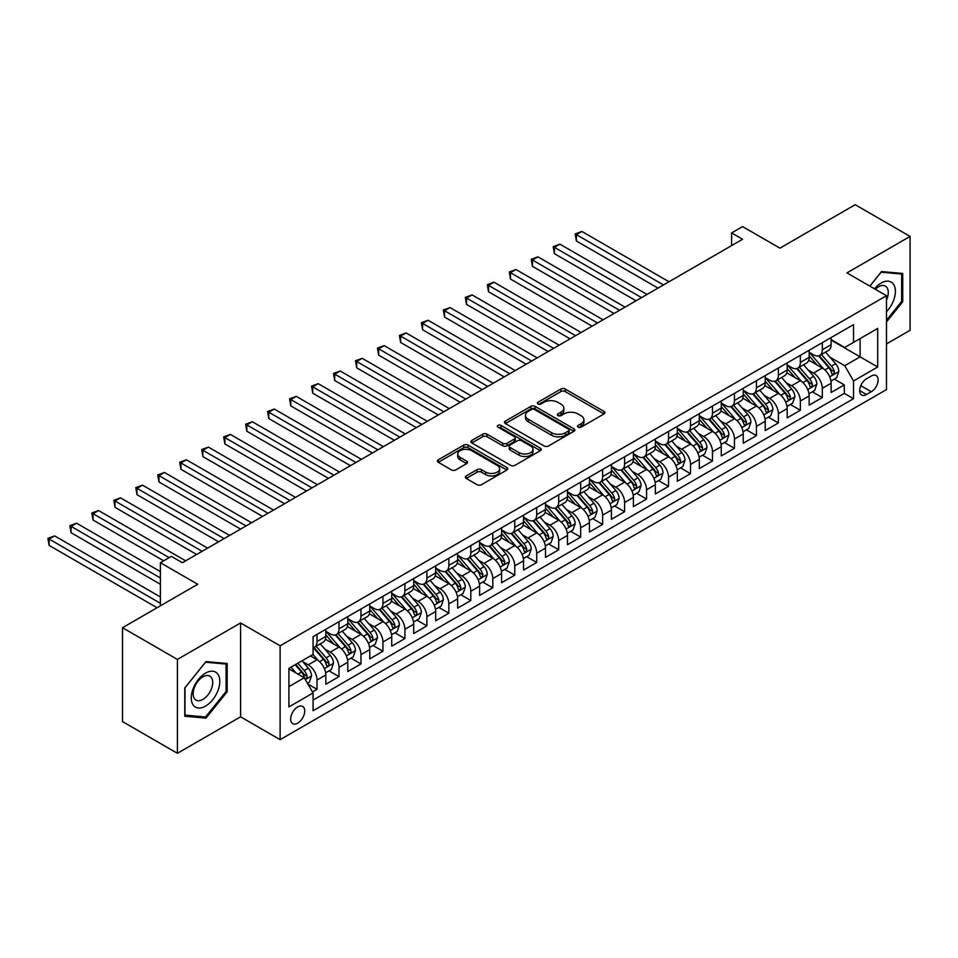 <?xml version="1.0" encoding="UTF-8"?>
<svg xmlns="http://www.w3.org/2000/svg" width="958" height="958" viewBox="0 0 958 958"><rect width="100%" height="100%" fill="white"/><g stroke="black" fill="none" stroke-linecap="round" stroke-linejoin="round"><path stroke-width="1.44" d="M578.093 427.16A2.132 1.233 0 0 0 581.111 427.16L604.019 413.928A3.054 1.76 0 0 0 604.917 412.682A3.054 1.76 0 0 0 604.019 411.437L565.208 389.032A3.054 1.76 0 0 0 560.897 389.032L537.977 402.252A2.132 1.233 0 0 0 537.354 403.126A2.132 1.233 0 0 0 537.977 404.001A2.132 1.233 0 0 0 540.995 404.001L543.964 402.288A9.76 5.64 0 0 1 557.76 402.288L561.005 404.156A9.76 5.64 0 0 1 563.855 408.144A9.76 5.64 0 0 1 561.005 412.12L558.035 413.832A2.132 1.233 0 0 0 557.412 414.706A2.132 1.233 0 0 0 558.035 415.58A2.132 1.233 0 0 0 561.053 415.58L564.023 413.868A9.76 5.64 0 0 1 577.818 413.868L581.051 415.736A9.76 5.64 0 0 1 583.913 419.724A9.76 5.64 0 0 1 581.051 423.699L578.093 425.412A2.132 1.233 0 0 0 577.47 426.286A2.132 1.233 0 0 0 578.093 427.16L578.093 425.412M297.698 723.17A9.939 5.736 120 0 0 304.189 714.405A9.939 5.736 120 0 0 302.668 706.441A9.939 5.736 120 0 0 297.698 706.932A9.939 5.736 120 0 0 291.196 715.698A9.939 5.736 120 0 0 292.729 723.661A9.939 5.736 120 0 0 297.698 723.17M466.223 475.934A3.054 1.76 0 0 0 465.325 477.18A3.054 1.76 0 0 0 466.223 478.425L477.108 484.712A3.054 1.76 0 0 0 481.431 484.712L506.878 470.019A3.054 1.76 0 0 0 507.764 468.773A3.054 1.76 0 0 0 506.878 467.528L468.055 445.123A3.054 1.76 0 0 0 463.744 445.123L438.297 459.804A3.054 1.76 0 0 0 437.399 461.049A3.054 1.76 0 0 0 438.297 462.295L451.446 469.899A3.054 1.76 0 0 0 455.769 469.899L466.654 463.612A3.054 1.76 0 0 0 467.552 462.367A3.054 1.76 0 0 0 466.654 461.121L460.127 457.349A8.155 4.706 0 0 1 457.744 454.02A8.155 4.706 0 0 1 462.774 449.673A8.155 4.706 0 0 1 471.671 450.691L497.226 465.444A8.155 4.706 0 0 1 499.609 468.773A8.155 4.706 0 0 1 494.579 473.12A8.155 4.706 0 0 1 485.682 472.102L481.431 469.648A3.054 1.76 0 0 0 477.108 469.648L466.223 475.934L466.223 478.425M886.485 343.91L910.1 330.282L910.1 236.41L855.171 204.701L779.932 248.146L742.582 226.591L731.601 232.926L742.582 239.272L182.355 562.717L171.374 556.37L160.381 562.717L160.381 605.839M177.41 659.427L177.41 753.299L240.578 716.824L240.578 622.963L177.41 659.427L122.492 627.718L197.731 584.272L160.381 562.717M240.578 622.963L280.119 645.8L886.485 295.711L886.485 389.583L280.119 739.66L280.119 645.8M910.1 236.41L846.932 272.886L886.485 295.711M544.18 445.985A3.054 1.76 0 0 0 548.491 445.985L573.938 431.304A3.054 1.76 0 0 0 574.836 430.058A3.054 1.76 0 0 0 573.938 428.813L535.127 406.396A3.054 1.76 0 0 0 530.804 406.396L505.369 421.089A3.054 1.76 0 0 0 504.471 422.334A3.054 1.76 0 0 0 505.369 423.58L544.18 445.985M498.771 427.615A2.132 1.233 0 0 1 500.938 427.927L500.938 425.388L540.408 448.164A3.054 1.76 0 0 1 541.294 449.41A3.054 1.76 0 0 1 540.408 450.655L514.961 465.349A3.054 1.76 0 0 1 510.65 465.349L471.827 442.943L471.827 440.452A3.054 1.76 0 0 0 470.941 441.698A3.054 1.76 0 0 0 471.827 442.943M471.827 440.452L482.724 434.166A3.054 1.76 0 0 1 487.035 434.166L502.77 443.255A3.054 1.76 0 0 0 507.093 443.255L514.314 439.075A3.054 1.76 0 0 0 515.2 437.83A3.054 1.76 0 0 0 514.314 436.585L497.921 427.124A2.132 1.233 0 0 1 497.298 426.25A2.132 1.233 0 0 1 498.615 425.113A2.132 1.233 0 0 1 500.938 425.388M177.41 753.299L122.492 721.59L122.492 627.718M312.476 691.939L317.026 689.305L307.913 684.036M302.728 661.643L308.236 664.816A12.43 7.173 60 0 1 317.026 680.048L325.816 674.971L325.816 684.228L339 676.623L329.001 670.851M324.69 648.949L330.211 652.135A12.43 7.173 60 0 1 339 667.355L347.79 662.289L347.79 671.546L360.962 663.93L350.975 658.158M346.664 636.268L352.185 639.453A12.43 7.173 60 0 1 360.962 654.673L369.752 649.596L369.752 658.865L382.937 651.248L372.937 645.476M368.638 623.586L374.147 626.771A12.43 7.173 60 0 1 382.937 641.992L391.726 636.914L391.726 646.171L404.911 638.567L394.912 632.795M390.601 610.905L396.121 614.09A12.43 7.173 60 0 1 404.911 629.31L413.7 624.233L413.7 633.489L426.873 625.885L416.886 620.113M412.575 598.211L418.083 601.396A12.43 7.173 60 0 1 426.873 616.617L435.662 611.551L435.662 620.808L448.847 613.204L438.848 607.432M434.537 585.53L440.057 588.715A12.43 7.173 60 0 1 448.847 603.935L457.637 598.87L457.637 608.126L470.821 600.51L460.822 594.738M456.511 572.848L462.031 576.033A12.43 7.173 60 0 1 470.821 591.254L479.599 586.176L479.599 595.445L492.783 587.829L482.784 582.057M478.485 560.167L483.994 563.352A12.43 7.173 60 0 1 492.783 578.572L501.573 573.495L501.573 582.751L514.757 575.147L504.758 569.375M500.447 547.485L505.968 550.67A12.43 7.173 60 0 1 514.757 565.891L523.547 560.813L523.547 570.07L536.72 562.466L526.732 556.694M522.421 534.792L527.942 537.977A12.43 7.173 60 0 1 536.72 553.197L545.509 548.132L545.509 557.388L558.694 549.772L548.694 544M544.395 522.11L549.904 525.295A12.43 7.173 60 0 1 558.694 540.516L567.483 535.45L567.483 544.707L580.668 537.091L570.669 531.319M566.358 509.428L571.878 512.614A12.43 7.173 60 0 1 580.668 527.834L589.457 522.757L589.457 532.025L602.63 524.409L592.643 518.637M588.332 496.747L593.852 499.932A12.43 7.173 60 0 1 602.63 515.153L611.42 510.075L611.42 519.332L624.604 511.728L614.605 505.956M610.306 484.065L615.814 487.239A12.43 7.173 60 0 1 624.604 502.471L633.394 497.394L633.394 506.65L646.578 499.046L636.579 493.274M632.268 471.372L637.788 474.557A12.43 7.173 60 0 1 646.578 489.778L655.356 484.712L655.356 493.969L668.54 486.353L658.541 480.581M654.242 458.69L659.751 461.876A12.43 7.173 60 0 1 668.54 477.096L677.33 472.019L677.33 481.287L690.514 473.671L680.515 467.899M676.204 446.009L681.725 449.194A12.43 7.173 60 0 1 690.514 464.414L699.304 459.337L699.304 468.594L712.489 460.99L702.489 455.218M698.178 433.327L703.699 436.513A12.43 7.173 60 0 1 712.489 451.733L721.266 446.656L721.266 455.912L734.451 448.308L724.452 442.536M720.153 420.634L725.661 423.819A12.43 7.173 60 0 1 734.451 439.051L743.24 433.974L743.24 443.231L756.425 435.627L746.426 429.855M742.115 407.952L747.635 411.138A12.43 7.173 60 0 1 756.425 426.358L765.214 421.292L765.214 430.549L778.387 422.933L768.4 417.161M764.089 395.271L769.609 398.456A12.43 7.173 60 0 1 778.387 413.676L787.177 408.599L787.177 417.868L800.361 410.252L790.362 404.48M786.063 382.589L791.571 385.775A12.43 7.173 60 0 1 800.361 400.995L809.151 395.917L809.151 405.174L822.335 397.57L822.335 388.313A12.43 7.173 -120 0 0 813.546 373.093L808.025 369.908M812.336 391.798L822.335 397.57M325.816 674.971A12.43 7.173 -120 0 0 317.026 659.751L310.44 655.943M347.79 662.289A12.43 7.173 -120 0 0 339 647.069L325.409 639.225M369.752 649.596A12.43 7.173 -120 0 0 360.962 634.376L347.383 626.532M391.726 636.914A12.43 7.173 -120 0 0 382.937 621.694L369.345 613.85M413.7 624.233A12.43 7.173 -120 0 0 404.911 609.013L391.319 601.169M435.662 611.551A12.43 7.173 -120 0 0 426.873 596.331L413.293 588.487M457.637 598.87A12.43 7.173 -120 0 0 448.847 583.65L435.255 575.794M479.599 586.176A12.43 7.173 -120 0 0 470.821 570.956L457.229 563.112M501.573 573.495A12.43 7.173 -120 0 0 492.783 558.274L479.204 550.431M523.547 560.813A12.43 7.173 -120 0 0 514.757 545.593L501.166 537.749M545.509 548.132A12.43 7.173 -120 0 0 536.72 532.911L523.14 525.068M567.483 535.45A12.43 7.173 -120 0 0 558.694 520.218L545.114 512.374M589.457 522.757A12.43 7.173 -120 0 0 580.668 507.536L567.076 499.693M611.42 510.075A12.43 7.173 -120 0 0 602.63 494.855L589.05 487.011M633.394 497.394A12.43 7.173 -120 0 0 624.604 482.173L611.012 474.33M655.356 484.712A12.43 7.173 -120 0 0 646.578 469.492L632.987 461.648M677.33 472.019A12.43 7.173 -120 0 0 668.54 456.798L654.961 448.955M699.304 459.337A12.43 7.173 -120 0 0 690.514 444.117L676.923 436.273M721.266 446.656A12.43 7.173 -120 0 0 712.489 431.435L698.897 423.592M743.24 433.974A12.43 7.173 -120 0 0 734.451 418.754L720.871 410.91M765.214 421.292A12.43 7.173 -120 0 0 756.425 406.072L742.833 398.217M787.177 408.599A12.43 7.173 -120 0 0 778.387 393.379L764.807 385.535M809.151 395.917A12.43 7.173 -120 0 0 800.361 380.697L786.769 372.854M871.325 376.003L866.487 378.793A9.628 5.556 120 0 0 860.2 387.283A9.628 5.556 120 0 0 861.673 395.007A9.628 5.556 120 0 0 866.487 394.528L871.325 391.738A9.628 5.556 120 0 0 877.612 383.248A9.628 5.556 120 0 0 876.139 375.524A9.628 5.556 120 0 0 871.325 376.003M288.909 686.635L304.285 677.761L313.074 692.981L313.074 710.74L853.53 398.708L853.53 380.949L844.74 365.728L829.999 357.214M313.074 692.981L288.909 706.932L288.909 668.373L313.074 654.422L313.074 636.663L853.53 324.63L853.53 342.389L877.696 328.438L877.696 366.998L853.53 380.949M325.816 631.334L330.211 633.873A12.43 7.173 60 0 0 336.426 634.483L345.215 629.418A12.43 7.173 -120 0 0 347.79 623.73L347.79 616.617M347.79 618.652L352.185 621.191A12.43 7.173 60 0 0 358.4 621.802L367.177 616.724A12.43 7.173 -120 0 0 369.752 611.036L369.752 603.935M369.752 605.971L374.147 608.51A12.43 7.173 60 0 0 380.362 609.12L389.152 604.043A12.43 7.173 -120 0 0 391.726 598.355L391.726 591.254M391.726 593.277L396.121 595.816A12.43 7.173 60 0 0 402.336 596.439L411.126 591.361A12.43 7.173 -120 0 0 413.7 585.673L413.7 578.572M413.7 580.596L418.083 583.135A12.43 7.173 60 0 0 424.298 583.757L433.088 578.68A12.43 7.173 -120 0 0 435.662 572.992L435.662 565.891M435.662 567.914L440.057 570.453A12.43 7.173 60 0 0 446.272 571.064L455.062 565.998A12.43 7.173 -120 0 0 457.637 560.31L457.637 553.197M457.637 555.233L462.031 557.772A12.43 7.173 60 0 0 468.246 558.382L477.036 553.305A12.43 7.173 -120 0 0 479.599 547.617L479.599 540.516M479.599 542.551L483.994 545.078A12.43 7.173 60 0 0 490.209 545.701L498.998 540.623A12.43 7.173 -120 0 0 501.573 534.935L501.573 527.834M501.573 529.858L505.968 532.397A12.43 7.173 60 0 0 512.183 533.019L520.972 527.942A12.43 7.173 -120 0 0 523.547 522.254L523.547 515.153M523.547 517.176L527.942 519.715A12.43 7.173 60 0 0 534.157 520.326L542.935 515.26A12.43 7.173 -120 0 0 545.509 509.572L545.509 502.459M545.509 504.495L549.904 507.033A12.43 7.173 60 0 0 556.119 507.644L564.909 502.579A12.43 7.173 -120 0 0 567.483 496.879L567.483 489.778M567.483 491.813L571.878 494.352A12.43 7.173 60 0 0 578.093 494.963L586.883 489.885A12.43 7.173 -120 0 0 589.457 484.197L589.457 477.096M589.457 479.132L593.852 481.658A12.43 7.173 60 0 0 600.055 482.281L608.845 477.204A12.43 7.173 -120 0 0 611.42 471.516L611.42 464.414M611.42 466.438L615.814 468.977A12.43 7.173 60 0 0 622.029 469.6L630.819 464.522A12.43 7.173 -120 0 0 633.394 458.834L633.394 451.733M633.394 453.757L637.788 456.295A12.43 7.173 60 0 0 644.004 456.906L652.793 451.841A12.43 7.173 -120 0 0 655.356 446.153L655.356 439.039M655.356 441.075L659.751 443.614A12.43 7.173 60 0 0 665.966 444.225L674.755 439.147A12.43 7.173 -120 0 0 677.33 433.459L677.33 426.358M677.33 428.394L681.725 430.932A12.43 7.173 60 0 0 687.94 431.543L696.729 426.466A12.43 7.173 -120 0 0 699.304 420.778L699.304 413.676M699.304 415.712L703.699 418.239A12.43 7.173 60 0 0 709.914 418.862L718.692 413.784A12.43 7.173 -120 0 0 721.266 408.096L721.266 400.995M721.266 403.019L725.661 405.557A12.43 7.173 60 0 0 731.876 406.18L740.666 401.103A12.43 7.173 -120 0 0 743.24 395.414L743.24 388.313M743.24 390.337L747.635 392.876A12.43 7.173 60 0 0 753.85 393.487L762.64 388.421A12.43 7.173 -120 0 0 765.214 382.733L765.214 375.62M765.214 377.656L769.609 380.194A12.43 7.173 60 0 0 775.812 380.805L784.602 375.728A12.43 7.173 -120 0 0 787.177 370.039L787.177 362.938M787.177 364.974L791.571 367.513A12.43 7.173 60 0 0 797.786 368.123L806.576 363.046A12.43 7.173 -120 0 0 809.151 357.358L809.151 350.257M313.074 700.082L844.297 393.379L844.297 384.888L831.125 392.493L831.125 383.236A12.43 7.173 -120 0 0 822.335 368.016L808.744 360.172M809.151 352.281L813.546 354.819A12.43 7.173 -120 0 0 819.761 355.442A12.43 7.173 -120 0 0 822.335 349.754L822.335 342.641M819.761 355.442L828.55 350.365A12.43 7.173 -120 0 0 831.125 344.676L831.125 337.575M317.026 634.376L317.026 641.477A12.43 7.173 60 0 1 314.452 647.177A12.43 7.173 60 0 1 313.074 647.68M314.452 647.177L323.241 642.1A12.43 7.173 -120 0 0 325.816 636.411L325.816 629.31M339 621.694L339 628.795A12.43 7.173 60 0 1 336.426 634.483M360.962 609.013L360.962 616.114A12.43 7.173 60 0 1 358.4 621.802M382.937 596.331L382.937 603.432A12.43 7.173 60 0 1 380.362 609.12M404.911 583.638L404.911 590.751A12.43 7.173 60 0 1 402.336 596.439M426.873 570.956L426.873 578.057A12.43 7.173 60 0 1 424.298 583.757M448.847 558.274L448.847 565.376A12.43 7.173 60 0 1 446.272 571.064M470.821 545.593L470.821 552.694A12.43 7.173 60 0 1 468.246 558.382M492.783 532.911L492.783 540.013A12.43 7.173 60 0 1 490.209 545.701M514.757 520.218L514.757 527.331A12.43 7.173 60 0 1 512.183 533.019M536.72 507.536L536.72 514.638A12.43 7.173 60 0 1 534.157 520.326M558.694 494.855L558.694 501.956A12.43 7.173 60 0 1 556.119 507.644M580.668 482.173L580.668 489.275A12.43 7.173 60 0 1 578.093 494.963M602.63 469.492L602.63 476.593A12.43 7.173 60 0 1 600.055 482.281M624.604 456.798L624.604 463.911A12.43 7.173 60 0 1 622.029 469.6M646.578 444.117L646.578 451.218A12.43 7.173 60 0 1 644.004 456.906M668.54 431.435L668.54 438.536A12.43 7.173 60 0 1 665.966 444.225M690.514 418.754L690.514 425.855A12.43 7.173 60 0 1 687.94 431.543M712.489 406.06L712.489 413.173A12.43 7.173 60 0 1 709.914 418.862M734.451 393.379L734.451 400.48A12.43 7.173 60 0 1 731.876 406.18M756.425 380.697L756.425 387.798A12.43 7.173 60 0 1 753.85 393.487M778.387 368.016L778.387 375.117A12.43 7.173 60 0 1 775.812 380.805M800.361 355.334L800.361 362.435A12.43 7.173 60 0 1 797.786 368.123M800.361 400.995L800.361 410.252M778.387 413.676L778.387 422.933M756.425 426.358L756.425 435.627M734.451 439.051L734.451 448.308M712.489 451.733L712.489 460.99M690.514 464.414L690.514 473.671M668.54 477.096L668.54 486.353M646.578 489.778L646.578 499.046M624.604 502.471L624.604 511.728M602.63 515.153L602.63 524.409M580.668 527.834L580.668 537.091M558.694 540.516L558.694 549.772M536.72 553.197L536.72 562.466M514.757 565.891L514.757 575.147M492.783 578.572L492.783 587.829M470.821 591.254L470.821 600.51M448.847 603.935L448.847 613.204M426.873 616.617L426.873 625.885M404.911 629.31L404.911 638.567M382.937 641.992L382.937 651.248M360.962 654.673L360.962 663.93M339 667.355L339 676.623M317.026 680.048L317.026 689.305M304.285 677.761L288.909 668.876M844.74 365.728L860.116 356.855L860.116 338.581L877.696 328.438M831.125 340.114L877.696 366.998M831.125 339.599L844.74 347.467L853.53 342.389M240.578 716.824L280.119 739.66M731.601 232.926L731.601 245.607M834.31 379.117L844.297 384.888M844.297 393.379L853.53 398.708M886.485 321.96L902.735 301.734L902.735 273.461L881.54 271.569L869.852 286.107M184.774 716.249L205.97 718.141L227.178 691.772L227.178 663.499L205.97 661.607L184.774 687.976L184.774 716.249M901.646 301.099L902.735 301.734M226.076 691.137L227.178 691.772M203.731 716.847L205.97 718.141M578.943 427.46L581.051 426.238A9.76 5.64 0 0 0 583.913 422.25L583.913 419.724M563.855 408.144L563.855 410.683A9.76 5.64 0 0 1 561.005 414.658L558.885 415.88M603.983 413.952L565.208 391.571A3.054 1.76 0 0 0 560.897 391.571L538.827 404.3M573.902 431.316L535.127 408.934A3.054 1.76 0 0 0 530.804 408.934L505.405 423.604M568.549 430.92A2.132 1.233 0 0 0 569.172 430.058A2.132 1.233 0 0 0 568.549 429.184L534.48 409.509A2.132 1.233 0 0 0 531.451 409.509L528.325 411.317A9.76 5.64 0 0 0 525.475 415.305A9.76 5.64 0 0 0 528.325 419.281L551.616 432.729A9.76 5.64 0 0 0 565.424 432.729L568.549 430.92L568.549 433.459A2.132 1.233 0 0 0 569.172 432.585L569.172 430.058M525.475 415.305L525.475 417.832A9.76 5.64 0 0 0 528.325 421.819L528.325 419.281M568.549 433.459L565.424 435.267A9.76 5.64 0 0 1 551.616 435.267L528.325 421.819M471.875 442.967L482.724 436.704L482.724 434.166M515.2 437.83L515.2 440.369A3.054 1.76 0 0 1 514.314 441.614L507.093 445.781A3.054 1.76 0 0 1 502.77 445.781L487.035 436.704A3.054 1.76 0 0 0 482.724 436.704M500.938 427.927L540.36 450.679M519.116 452.679A8.155 4.706 0 0 0 528.002 453.697A8.155 4.706 0 0 0 533.031 449.35A8.155 4.706 0 0 0 530.648 446.021L521.643 440.824A3.054 1.76 0 0 0 517.332 440.824L510.111 444.991A3.054 1.76 0 0 0 509.213 446.236A3.054 1.76 0 0 0 510.111 447.482L519.116 452.679L519.116 455.218A8.155 4.706 0 0 0 528.002 456.236A8.155 4.706 0 0 0 533.031 451.889L533.031 449.35M509.213 446.236L509.213 448.775A3.054 1.76 0 0 0 510.111 450.021L510.111 447.482M519.116 455.218L510.111 450.021M499.609 468.773L499.609 471.312A8.155 4.706 0 0 1 494.579 475.659A8.155 4.706 0 0 1 485.682 474.641L481.431 472.186A3.054 1.76 0 0 0 477.108 472.186L466.259 478.449M457.744 454.02L457.744 456.559A8.155 4.706 0 0 0 460.127 459.888L460.127 457.349M466.618 463.624L460.127 459.888M506.83 470.043L468.055 447.649A3.054 1.76 0 0 0 463.744 447.649L438.333 462.319M830.933 381.056L836.609 377.787L838.813 371.441A8.239 4.754 -120 0 0 835.604 363.705L825.568 352.089M823.557 368.818L811.654 355.035A23.77 13.723 -120 0 0 809.151 352.424M817.018 364.95L810.36 357.238A19.735 11.388 -120 0 0 809.151 355.921M668.983 281.76L581.877 231.465L576.381 234.638L576.381 240.985L658.002 288.107M818.635 355.885L828.79 367.644A8.239 4.754 60 0 1 831.724 373.309C832.969 374.973 833.843 374.458 834.358 371.788A8.239 4.754 -120 0 0 831.424 366.124L821.389 354.496M819.234 355.693L830.143 368.327A4.191 2.419 60 0 1 831.197 369.968L834.358 371.788M831.724 373.309L832.322 374.291M576.381 240.985L575.171 233.944L663.487 284.933M575.171 233.944L581.877 231.465M886.485 311.745A20.19 11.664 120 0 0 895.119 288.322A20.19 11.664 120 0 0 881.097 283.089A20.19 11.664 120 0 0 874.486 288.789M886.485 299.986A13.831 7.987 120 0 0 885.408 286.107A13.831 7.987 120 0 0 878.498 286.789A13.831 7.987 120 0 0 875.301 289.256M869.888 286.131L881.097 272.192L901.646 274.024L901.646 301.423L886.485 320.271M900.28 273.246L901.646 274.024M217.897 690.718A20.19 11.664 120 0 0 212.676 671.211A20.19 11.664 120 0 0 193.169 688.515A20.19 11.664 120 0 0 198.39 708.022A20.19 11.664 120 0 0 217.897 690.718M211.395 688.874A13.831 7.987 120 0 0 209.85 676.144A13.831 7.987 120 0 0 194.462 687.365A13.831 7.987 120 0 0 196.019 700.094A13.831 7.987 120 0 0 211.395 688.874M184.99 715.171L184.99 687.784L205.527 662.229L226.076 664.062L226.076 691.448L205.527 717.003L184.774 715.051M224.711 663.283L226.076 664.062M808.959 393.738L814.647 390.469L816.839 384.122A8.239 4.754 -120 0 0 813.629 376.386L803.594 364.77M801.583 381.5L789.679 367.716A23.77 13.723 -120 0 0 787.177 365.106M795.056 377.632L788.398 369.92A19.735 11.388 -120 0 0 787.177 368.602M647.009 294.441L559.903 244.158L554.407 247.32L554.407 253.666L636.028 300.788M796.673 368.567L806.816 380.326A8.239 4.754 60 0 1 809.761 385.99C810.995 387.655 811.869 387.14 812.396 384.469A8.239 4.754 -120 0 0 809.462 378.805L799.415 367.177M797.26 368.375L808.169 381.009A4.191 2.419 60 0 1 809.235 382.649L812.396 384.469M809.761 385.99L810.36 386.972M554.407 253.666L553.197 246.625L641.525 297.615M553.197 246.625L559.903 244.158M786.997 406.431L792.673 403.15L794.865 396.804A8.239 4.754 -120 0 0 791.667 389.08L781.62 377.452M779.608 394.181L767.705 380.398A23.77 13.723 -120 0 0 765.214 377.787M773.082 390.313L766.424 382.613A19.735 11.388 -120 0 0 765.214 381.284M625.047 307.135L537.929 256.84L532.444 260.013L532.444 266.348L614.054 313.47M774.699 381.248L784.853 393.008A8.239 4.754 60 0 1 787.787 398.684C789.021 400.336 789.907 399.833 790.422 397.163A8.239 4.754 -120 0 0 787.488 391.487L777.453 379.859M775.297 381.056L786.207 393.69A4.191 2.419 60 0 1 787.26 395.331L790.422 397.163M787.787 398.684L788.386 399.654M532.444 266.348L531.235 259.307L619.551 310.296M531.235 259.307L537.929 256.84M765.023 419.113L770.699 415.832L772.902 409.485A8.239 4.754 -120 0 0 769.693 401.761L759.658 390.134M757.646 406.875L745.743 393.091A23.77 13.723 -120 0 0 743.24 390.469M751.12 403.007L744.462 395.295A19.735 11.388 -120 0 0 743.24 393.966M603.073 319.816L515.967 269.521L510.47 272.695L510.47 279.041L592.092 326.151M752.725 393.942L762.879 405.689A8.239 4.754 60 0 1 765.813 411.365C767.059 413.018 767.933 412.515 768.448 409.844A8.239 4.754 -120 0 0 765.514 404.168L755.479 392.552M753.323 393.75L764.233 406.372A4.191 2.419 60 0 1 765.286 408.012L768.448 409.844M765.813 411.365L766.412 412.335M510.47 279.041L509.261 272L597.576 322.99M509.261 272L515.967 269.521M743.061 431.795L748.737 428.513L750.928 422.179A8.239 4.754 -120 0 0 747.719 414.443L737.684 402.827M735.672 419.556L723.769 405.773A23.77 13.723 -120 0 0 721.266 403.162M729.146 415.688L722.488 407.976A19.735 11.388 -120 0 0 721.266 406.647M581.099 332.498L493.993 282.203L488.496 285.376L488.496 291.723L570.118 338.845M730.762 406.623L740.917 418.371A8.239 4.754 60 0 1 743.851 424.047C745.085 425.699 745.959 425.196 746.486 422.526A8.239 4.754 -120 0 0 743.552 416.85L733.505 405.234M731.361 406.431L742.27 419.065A4.191 2.419 60 0 1 743.324 420.706L746.486 422.526M743.851 424.047L744.45 425.029M488.496 291.723L487.299 284.682L575.614 335.671M487.299 284.682L493.993 282.203M721.087 444.476L726.763 441.207L728.954 434.86A8.239 4.754 -120 0 0 725.757 427.124L715.71 415.509M713.698 432.238L701.795 418.454A23.77 13.723 -120 0 0 699.304 415.844M707.172 428.37L700.514 420.658A19.735 11.388 -120 0 0 699.304 419.341M559.137 345.179L472.031 294.896L466.534 298.058L466.534 304.404L548.144 351.526M708.788 419.305L718.943 431.064A8.239 4.754 60 0 1 721.877 436.728C723.11 438.393 723.997 437.878 724.511 435.207A8.239 4.754 -120 0 0 721.578 429.543L711.543 417.916M709.387 419.113L720.296 431.747A4.191 2.419 60 0 1 721.35 433.387L724.511 435.207M721.877 436.728L722.476 437.71M466.534 304.404L465.325 297.363L553.64 348.353M465.325 297.363L472.031 294.896M699.112 457.158L704.789 453.888L706.992 447.542A8.239 4.754 -120 0 0 703.783 439.818L693.748 428.19M691.736 444.919L679.833 431.136A23.77 13.723 -120 0 0 677.33 428.525M685.21 441.051L678.551 433.351A19.735 11.388 -120 0 0 677.33 432.022M537.163 357.861L450.056 307.578L444.56 310.751L444.56 317.086L526.182 364.208M686.814 431.986L696.969 443.746A8.239 4.754 60 0 1 699.903 449.422C701.148 451.074 702.022 450.559 702.549 447.889A8.239 4.754 -120 0 0 699.603 442.225L689.568 430.597M687.413 431.795L698.322 444.428A4.191 2.419 60 0 1 699.388 446.069L702.549 447.889M699.903 449.422L700.502 450.392M444.56 317.086L443.35 310.045L531.666 361.034M443.35 310.045L450.056 307.578M677.15 469.851L682.826 466.57L685.018 460.223A8.239 4.754 -120 0 0 681.809 452.499L671.774 440.872M669.762 457.601L657.859 443.817A23.77 13.723 -120 0 0 655.356 441.207M663.235 453.733L656.577 446.033A19.735 11.388 -120 0 0 655.356 444.704M515.188 370.554L428.082 320.259L422.598 323.433L422.598 329.768L504.207 376.889M664.852 444.668L675.007 456.427A8.239 4.754 60 0 1 677.941 462.103C679.174 463.756 680.06 463.253 680.575 460.582A8.239 4.754 -120 0 0 677.641 454.906L667.606 443.291M665.451 444.476L676.36 457.11A4.191 2.419 60 0 1 677.414 458.75L680.575 460.582M677.941 462.103L678.539 463.073M422.598 329.768L421.388 322.738L509.704 373.728M421.388 322.738L428.082 320.259M655.176 482.533L660.852 479.251L663.056 472.917A8.239 4.754 -120 0 0 659.846 465.181L649.811 453.553M647.8 470.294L635.884 456.511A23.77 13.723 -120 0 0 633.394 453.9M641.261 466.426L634.603 458.714A19.735 11.388 -120 0 0 633.394 457.385M493.226 383.236L406.12 332.941L400.624 336.114L400.624 342.461L482.245 389.583M642.878 457.361L653.033 469.109A8.239 4.754 60 0 1 655.967 474.785C657.212 476.437 658.086 475.934 658.601 473.264A8.239 4.754 -120 0 0 655.667 467.588L645.632 455.972M643.477 457.17L654.386 469.791A4.191 2.419 60 0 1 655.44 471.432L658.601 473.264M655.967 474.785L656.565 475.755M400.624 342.461L399.414 335.42L487.73 386.409M399.414 335.42L406.12 332.941M633.202 495.214L638.89 491.933L641.082 485.598A8.239 4.754 -120 0 0 637.872 477.862L627.837 466.247M625.825 482.976L613.922 469.192A23.77 13.723 -120 0 0 611.42 466.582M619.299 479.108L612.641 471.396A19.735 11.388 -120 0 0 611.42 470.067M471.252 395.917L384.146 345.622L378.649 348.796L378.649 355.143L460.271 402.264M620.916 470.043L631.059 481.802A8.239 4.754 60 0 1 634.004 487.466C635.238 489.119 636.112 488.616 636.639 485.946A8.239 4.754 -120 0 0 633.705 480.269L623.658 468.654M621.503 469.851L632.412 482.485A4.191 2.419 60 0 1 633.477 484.125L636.639 485.946M634.004 487.466L634.603 488.448M378.649 355.143L377.44 348.101L465.768 399.091M377.44 348.101L384.146 345.622M611.24 507.896L616.916 504.626L619.107 498.28A8.239 4.754 -120 0 0 615.91 490.544L605.863 478.928M603.851 495.657L591.948 481.874A23.77 13.723 -120 0 0 589.457 479.263M597.325 491.789L590.667 484.077A19.735 11.388 -120 0 0 589.457 482.76M449.29 408.599L362.172 358.316L356.687 361.477L356.687 367.824L438.297 414.946M598.942 482.724L609.096 494.484A8.239 4.754 60 0 1 612.03 500.148C613.264 501.812 614.15 501.297 614.665 498.627A8.239 4.754 -120 0 0 611.731 492.963L601.696 481.335M599.54 482.533L610.45 495.166A4.191 2.419 60 0 1 611.503 496.807L614.665 498.627M612.03 500.148L612.629 501.13M356.687 367.824L355.478 360.783L443.794 411.772M355.478 360.783L362.172 358.316M589.266 520.589L594.942 517.308L597.145 510.961A8.239 4.754 -120 0 0 593.936 503.237L583.901 491.61M581.889 508.339L569.986 494.556A23.77 13.723 -120 0 0 567.483 491.945M575.363 504.471L568.693 496.771A19.735 11.388 -120 0 0 567.483 495.442M427.316 421.292L340.21 370.997L334.713 374.171L334.713 380.506L416.335 427.627M576.967 495.406L587.122 507.165A8.239 4.754 60 0 1 590.056 512.841C591.302 514.494 592.176 513.991 592.691 511.321A8.239 4.754 -120 0 0 589.757 505.644L579.722 494.017M577.566 495.214L588.475 507.848A4.191 2.419 60 0 1 589.529 509.488L592.691 511.321M590.056 512.841L590.655 513.811M334.713 380.506L333.504 373.464L421.819 424.454M333.504 373.464L340.21 370.997M567.304 533.271L572.98 529.99L575.171 523.643A8.239 4.754 -120 0 0 571.962 515.919L561.927 504.291M559.915 521.032L548.012 507.249A23.77 13.723 -120 0 0 545.509 504.626M553.389 517.164L546.731 509.452A19.735 11.388 -120 0 0 545.509 508.123M405.342 433.974L318.236 383.679L312.739 386.852L312.739 393.187L394.361 440.309M555.005 508.099L565.16 519.847A8.239 4.754 60 0 1 568.094 525.523C569.327 527.175 570.202 526.672 570.729 524.002A8.239 4.754 -120 0 0 567.795 518.326L557.748 506.71M555.604 507.908L566.513 520.529A4.191 2.419 60 0 1 567.567 522.17L570.729 524.002M568.094 525.523L568.693 526.493M312.739 393.187L311.542 386.158L399.857 437.147M311.542 386.158L318.236 383.679M545.33 545.952L551.006 542.671L553.197 536.336A8.239 4.754 -120 0 0 550 528.6L539.953 516.985M537.941 533.714L526.038 519.931A23.77 13.723 -120 0 0 523.547 517.32M531.415 529.846L524.756 522.134A19.735 11.388 -120 0 0 523.547 520.805M383.38 446.656L296.262 396.361L290.777 399.534L290.777 405.881L372.387 453.002M533.031 520.781L543.186 532.528A8.239 4.754 60 0 1 546.12 538.204C547.353 539.857 548.239 539.354 548.754 536.684A8.239 4.754 -120 0 0 545.821 531.007L535.785 519.392M533.63 520.589L544.539 533.223A4.191 2.419 60 0 1 545.593 534.863L548.754 536.684M546.12 538.204L546.719 539.186M290.777 405.881L289.567 398.839L377.883 449.829M289.567 398.839L296.262 396.361M523.355 558.634L529.032 555.353L531.235 549.018A8.239 4.754 -120 0 0 528.026 541.282L517.991 529.666M515.979 546.395L504.076 532.612A23.77 13.723 -120 0 0 501.573 530.002M509.452 542.527L502.794 534.815A19.735 11.388 -120 0 0 501.573 533.498M361.406 459.337L274.299 409.042L268.803 412.215L268.803 418.562L350.424 465.684M511.057 533.462L521.212 545.222A8.239 4.754 60 0 1 524.146 550.886C525.391 552.55 526.265 552.036 526.792 549.365A8.239 4.754 -120 0 0 523.846 543.701L513.811 532.073M511.656 533.271L522.565 545.904A4.191 2.419 60 0 1 523.631 547.545L526.792 549.365M524.146 550.886L524.745 551.868M268.803 418.562L267.593 411.521L355.909 462.51M267.593 411.521L274.299 409.042M501.393 571.315L507.069 568.046L509.261 561.699A8.239 4.754 -120 0 0 506.052 553.964L496.016 542.348M494.005 559.077L482.102 545.294A23.77 13.723 -120 0 0 479.599 542.683M487.478 555.209L480.82 547.497A19.735 11.388 -120 0 0 479.599 546.18M339.431 472.019L252.325 421.736L246.841 424.897L246.841 431.244L328.45 478.365M489.095 546.144L499.25 557.903A8.239 4.754 60 0 1 502.184 563.567C503.417 565.232 504.291 564.717 504.818 562.047A8.239 4.754 -120 0 0 501.884 556.382L491.849 544.755M489.694 545.952L500.603 558.586A4.191 2.419 60 0 1 501.657 560.226L504.818 562.047M502.184 563.567L502.782 564.549M246.841 431.244L245.631 424.202L333.947 475.192M245.631 424.202L252.325 421.736M479.419 584.009L485.095 580.728L487.287 574.381A8.239 4.754 -120 0 0 484.089 566.657L474.054 555.029M472.043 571.758L460.127 557.975A23.77 13.723 -120 0 0 457.637 555.365M465.504 567.89L458.846 560.191A19.735 11.388 -120 0 0 457.637 558.861M317.469 484.712L230.363 434.417L224.867 437.59L224.867 443.925L306.488 491.047M467.121 558.825L477.276 570.585A8.239 4.754 60 0 1 480.209 576.261C481.443 577.913 482.329 577.411 482.844 574.74A8.239 4.754 -120 0 0 479.91 569.064L469.875 557.436M467.72 558.634L478.629 571.267A4.191 2.419 60 0 1 479.683 572.908L482.844 574.74M480.209 576.261L480.808 577.231M224.867 443.925L223.657 436.884L311.973 487.873M223.657 436.884L230.363 434.417M457.445 596.69L463.121 593.409L465.325 587.062A8.239 4.754 -120 0 0 462.115 579.339L452.08 567.711M450.068 584.452L438.165 570.669A23.77 13.723 -120 0 0 435.662 568.046M443.542 580.584L436.884 572.872A19.735 11.388 -120 0 0 435.662 571.543M295.495 497.394L208.389 447.099L202.892 450.272L202.892 456.619L284.514 503.728M445.159 571.519L455.301 583.266A8.239 4.754 60 0 1 458.247 588.942C459.481 590.595 460.355 590.092 460.882 587.422A8.239 4.754 -120 0 0 457.948 581.745L447.901 570.13M445.745 571.327L456.655 583.949A4.191 2.419 60 0 1 457.72 585.589L460.882 587.422M458.247 588.942L458.846 589.912M202.892 456.619L201.683 449.577L290.011 500.567M201.683 449.577L208.389 447.099M435.483 609.372L441.159 606.091L443.35 599.756A8.239 4.754 -120 0 0 440.141 592.02L430.106 580.404M428.094 597.133L416.191 583.35A23.77 13.723 -120 0 0 413.7 580.74M421.568 593.265L414.91 585.554A19.735 11.388 -120 0 0 413.7 584.224M273.533 510.075L186.415 459.78L180.93 462.954L180.93 469.3L262.54 516.422M423.185 584.2L433.339 595.948A8.239 4.754 60 0 1 436.273 601.624C437.507 603.277 438.393 602.774 438.908 600.103A8.239 4.754 -120 0 0 435.974 594.427L425.939 582.811M423.783 584.009L434.692 596.642A4.191 2.419 60 0 1 435.746 598.283L438.908 600.103M436.273 601.624L436.872 602.606M180.93 469.3L179.721 462.259L268.036 513.249M179.721 462.259L186.415 459.78M413.509 622.053L419.185 618.784L421.388 612.437A8.239 4.754 -120 0 0 418.179 604.702L408.144 593.086M406.132 609.815L394.229 596.032A23.77 13.723 -120 0 0 391.726 593.421M399.594 605.947L392.936 598.235A19.735 11.388 -120 0 0 391.726 596.918M251.559 522.757L164.453 472.474L158.956 475.635L158.956 481.982L240.578 529.103M401.21 596.882L411.365 608.641A8.239 4.754 60 0 1 414.299 614.306C415.544 615.97 416.419 615.455 416.934 612.785A8.239 4.754 -120 0 0 414 607.121L403.965 595.493M401.809 596.69L412.718 609.324A4.191 2.419 60 0 1 413.772 610.965L416.934 612.785M414.299 614.306L414.898 615.287M158.956 481.982L157.747 474.94L246.062 525.93M157.747 474.94L164.453 472.474M391.547 634.735L397.223 631.466L399.414 625.119A8.239 4.754 -120 0 0 396.205 617.395L386.17 605.767M384.158 622.496L372.255 608.713A23.77 13.723 -120 0 0 369.752 606.103M377.632 618.629L370.974 610.917A19.735 11.388 -120 0 0 369.752 609.599M229.585 535.438L142.479 485.155L136.982 488.329L136.982 494.663L218.604 541.785M379.248 609.563L389.403 621.323A8.239 4.754 60 0 1 392.337 626.999C393.57 628.652 394.445 628.137 394.971 625.466A8.239 4.754 -120 0 0 392.038 619.802L381.991 608.174M379.847 609.372L390.756 622.005A4.191 2.419 60 0 1 391.81 623.646L394.971 625.466M392.337 626.999L392.936 627.969M136.982 494.663L135.785 487.622L224.1 538.612M135.785 487.622L142.479 485.155M369.572 647.428L375.249 644.147L377.44 637.8A8.239 4.754 -120 0 0 374.243 630.077L364.196 618.449M362.184 635.178L350.281 621.395A23.77 13.723 -120 0 0 347.79 618.784M355.658 631.31L348.999 623.61A19.735 11.388 -120 0 0 347.79 622.281M207.623 548.132L120.504 497.837L115.02 501.01L115.02 507.345L196.629 554.466M357.274 622.245L367.429 634.004A8.239 4.754 60 0 1 370.363 639.681C371.596 641.333 372.482 640.83 372.997 638.16A8.239 4.754 -120 0 0 370.063 632.484L360.028 620.856M357.873 622.053L368.782 634.687A4.191 2.419 60 0 1 369.836 636.328L372.997 638.16M370.363 639.681L370.962 640.651M115.02 507.345L113.81 500.316L202.126 551.293M113.81 500.316L120.504 497.837M347.598 660.11L353.274 656.829L355.478 650.494A8.239 4.754 -120 0 0 352.269 642.758L342.234 631.13M340.222 647.871L328.319 634.088A23.77 13.723 -120 0 0 325.816 631.466M333.695 644.004L327.037 636.292A19.735 11.388 -120 0 0 325.816 634.962M185.648 560.813L98.542 510.518L93.046 513.692L93.046 520.038L163.674 560.813M335.3 634.938L345.455 646.686A8.239 4.754 60 0 1 348.389 652.362C349.634 654.015 350.508 653.512 351.035 650.841A8.239 4.754 -120 0 0 348.089 645.165L338.054 633.549M335.899 634.747L346.808 647.369A4.191 2.419 60 0 1 347.874 649.009L351.035 650.841M348.389 652.362L348.987 653.332M93.046 520.038L91.836 512.997L169.171 557.64M91.836 512.997L98.542 510.518M325.636 672.791L331.312 669.51L333.504 663.175A8.239 4.754 -120 0 0 330.294 655.44L320.259 643.824M318.248 660.553L312.991 654.47M311.721 656.685L310.871 655.691M160.381 571.591L76.568 523.2L71.084 526.373L71.084 532.72L160.381 584.284M313.338 647.62L323.493 659.379A8.239 4.754 60 0 1 326.427 665.044C327.66 666.696 328.534 666.193 329.061 663.523A8.239 4.754 -120 0 0 326.127 657.847L316.092 646.231M313.937 647.428L324.846 660.062A4.191 2.419 60 0 1 325.9 661.703L329.061 663.523M326.427 665.044L327.025 666.026M71.084 532.72L69.874 525.679L160.381 577.937M69.874 525.679L76.568 523.2M307.47 683.282L309.338 682.204L311.53 675.857A8.239 4.754 -120 0 0 308.332 668.121L302.01 660.804M296.106 673.043L291.028 667.151M289.747 669.367L288.909 668.397M160.381 596.966L54.606 535.893L49.109 539.055L49.109 545.401L157.088 607.743M295.196 664.744L301.519 672.061A8.239 4.754 60 0 1 304.452 677.725C305.686 679.39 306.572 678.875 307.087 676.204A8.239 4.754 -120 0 0 304.153 670.54L297.83 663.223M295.711 664.445L302.872 672.744A4.191 2.419 60 0 1 303.925 674.384L307.087 676.204M304.452 677.725L305.051 678.707M49.109 545.401L47.9 538.36L160.381 603.301M47.9 538.36L54.606 535.893M308.236 664.816L317.026 659.751M330.211 652.135L339 647.069M352.185 639.453L360.962 634.376M374.147 626.771L382.937 621.694M396.121 614.09L404.911 609.013M418.083 601.396L426.873 596.331M440.057 588.715L448.847 583.65M462.031 576.033L470.821 570.956M483.994 563.352L492.783 558.274M505.968 550.67L514.757 545.593M527.942 537.977L536.72 532.911M549.904 525.295L558.694 520.218M571.878 512.614L580.668 507.536M593.852 499.932L602.63 494.855M615.814 487.239L624.604 482.173M637.788 474.557L646.578 469.492M659.751 461.876L668.54 456.798M681.725 449.194L690.514 444.117M703.699 436.513L712.489 431.435M725.661 423.819L734.451 418.754M747.635 411.138L756.425 406.072M769.609 398.456L778.387 393.379M791.571 385.775L800.361 380.697M813.546 373.093L822.335 368.016M822.335 349.754L831.125 344.676M317.026 641.477L325.816 636.411M339 628.795L347.79 623.73M360.962 616.114L369.752 611.036M382.937 603.432L391.726 598.355M404.911 590.751L413.7 585.673M426.873 578.057L435.662 572.992M448.847 565.376L457.637 560.31M470.821 552.694L479.599 547.617M492.783 540.013L501.573 534.935M514.757 527.331L523.547 522.254M536.72 514.638L545.509 509.572M558.694 501.956L567.483 496.879M580.668 489.275L589.457 484.197M602.63 476.593L611.42 471.516M624.604 463.911L633.394 458.834M646.578 451.218L655.356 446.153M668.54 438.536L677.33 433.459M690.514 425.855L699.304 420.778M712.489 413.173L721.266 408.096M734.451 400.48L743.24 395.414M756.425 387.798L765.214 382.733M778.387 375.117L787.177 370.039M800.361 362.435L809.151 357.358M822.335 388.313L831.125 383.236M860.787 385.655L871.325 391.738M859.685 390.589L866.487 394.528M581.051 426.238L581.051 423.699M558.035 415.58L558.035 413.832M561.005 414.658L561.005 412.12M537.977 404.001L537.977 402.252M560.897 391.571L560.897 389.032M565.208 391.571L565.208 389.032M604.019 413.928L604.019 411.437M505.369 423.58L505.369 421.089M530.804 408.934L530.804 406.396M535.127 408.934L535.127 406.396M573.938 431.304L573.938 428.813M551.616 435.267L551.616 432.729M565.424 435.267L565.424 432.729M487.035 436.704L487.035 434.166M502.77 445.781L502.77 443.255M507.093 445.781L507.093 443.255M514.314 441.614L514.314 439.075M540.408 450.655L540.408 448.164M477.108 472.186L477.108 469.648M481.431 472.186L481.431 469.648M485.682 474.641L485.682 472.102M466.654 463.612L466.654 461.121M438.297 462.295L438.297 459.804M463.744 447.649L463.744 445.123M468.055 447.649L468.055 445.123M506.878 470.019L506.878 467.528M829.676 376.841L838.753 371.596M811.654 355.035L812.779 354.376M831.424 366.124L835.604 363.705M824.862 369.908L828.79 367.644M807.714 389.523L816.779 384.278M789.679 367.716L790.805 367.07M809.462 378.805L813.629 376.386M802.9 382.589L806.816 380.326M785.74 402.204L794.817 396.971M767.705 380.398L768.843 379.751M787.488 391.487L791.667 389.08M780.926 395.271L784.853 393.008M763.765 414.886L772.843 409.653M745.743 393.091L746.869 392.433M765.514 404.168L769.693 401.761M758.952 407.964L762.879 405.689M741.803 427.579L750.88 422.334M723.769 405.773L724.895 405.114M743.552 416.85L747.719 414.443M736.989 420.646L740.917 418.371M719.829 440.261L728.906 435.016M701.795 418.454L702.933 417.808M721.578 429.543L725.757 427.124M715.015 433.327L718.943 431.064M697.855 452.942L706.932 447.697M679.833 431.136L680.958 430.489M699.603 442.225L703.783 439.818M693.041 446.009L696.969 443.746M675.893 465.624L684.97 460.391M657.859 443.817L658.996 443.171M677.641 454.906L681.809 452.499M671.079 458.69L675.007 456.427M653.919 478.305L662.996 473.072M635.884 456.511L637.022 455.852M655.667 467.588L659.846 465.181M649.105 471.384L653.033 469.109M631.957 490.999L641.022 485.754M613.922 469.192L615.048 468.534M633.705 480.269L637.872 477.862M627.131 484.065L631.059 481.802M609.983 503.68L619.06 498.435M591.948 481.874L593.086 481.227M611.731 492.963L615.91 490.544M605.169 496.747L609.096 494.484M588.008 516.362L597.085 511.117M569.986 494.556L571.112 493.909M589.757 505.644L593.936 503.237M583.194 509.428L587.122 507.165M566.046 529.044L575.123 523.81M548.012 507.249L549.138 506.59M567.795 518.326L571.962 515.919M561.232 522.122L565.16 519.847M544.072 541.725L553.149 536.492M526.038 519.931L527.175 519.272M545.821 531.007L550 528.6M539.258 534.803L543.186 532.528M522.098 554.419L531.175 549.173M504.076 532.612L505.201 531.953M523.846 543.701L528.026 541.282M517.284 547.485L521.212 545.222M500.136 567.1L509.213 561.855M482.102 545.294L483.239 544.647M501.884 556.382L506.052 553.964M495.322 560.167L499.25 557.903M478.162 579.782L487.239 574.549M460.127 557.975L461.265 557.328M479.91 569.064L484.089 566.657M473.348 572.848L477.276 570.585M456.2 592.463L465.265 587.23M438.165 570.669L439.291 570.01M457.948 581.745L462.115 579.339M451.374 585.542L455.301 583.266M434.225 605.145L443.303 599.912M416.191 583.35L417.329 582.692M435.974 594.427L440.141 592.02M429.412 598.223L433.339 595.948M412.251 617.838L421.328 612.593M394.229 596.032L395.355 595.385M414 607.121L418.179 604.702M407.437 610.905L411.365 608.641M390.289 630.52L399.354 625.275M372.255 608.713L373.381 608.067M392.038 619.802L396.205 617.395M385.475 623.586L389.403 621.323M368.315 643.201L377.392 637.968M350.281 621.395L351.418 620.748M370.063 632.484L374.243 630.077M363.501 636.268L367.429 634.004M346.341 655.883L355.418 650.65M328.319 634.088L329.444 633.43M348.089 645.165L352.269 642.758M341.527 648.961L345.455 646.686M324.379 668.576L333.456 663.331M326.127 657.847L330.294 655.44M319.565 661.643L323.493 659.379M305.327 679.569L311.482 676.013M304.153 670.54L308.332 668.121M297.962 674.109L301.519 672.061"/></g></svg>
